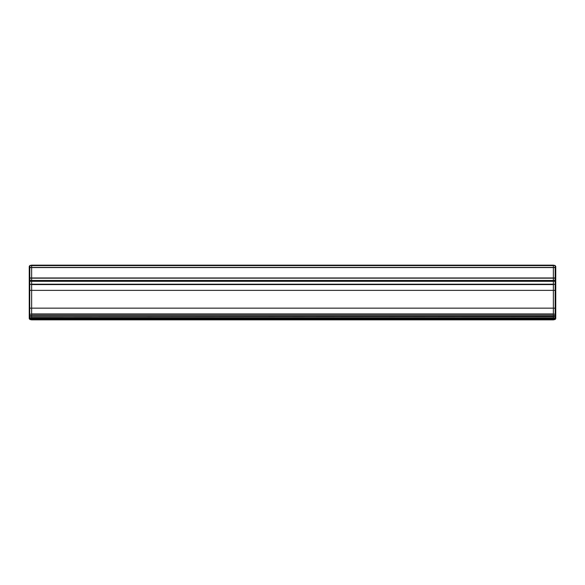 <?xml version="1.0" encoding="UTF-8"?>
<svg xmlns="http://www.w3.org/2000/svg" width="585" height="585" viewBox="0 0 585 585"><rect width="100%" height="100%" fill="white"/><g stroke="black" fill="none" stroke-linecap="round" stroke-linejoin="round"><path stroke-width="0.88" d="M29.835 317.787L29.25 318.554L29.25 266.446L29.82 265.561L29.696 315.885L29.835 317.787L31.641 317.516L31.641 319.841L553.359 319.841L553.359 314.313L553.819 314.065L553.359 313.955L553.359 284.566L553.819 284.456L553.359 284.208L553.359 265.159L31.641 265.159L31.641 284.208L31.18 284.456L31.641 284.566L31.641 313.955L31.18 314.065L31.641 314.313L31.641 317.516L555.165 317.787L555.165 284.186L553.819 284.456M555.75 283.403L555.165 284.186L555.165 265.605L555.75 266.446L555.75 318.554L555.165 317.787M555.18 265.561L553.359 265.159M555.75 315.118L555.165 314.335L553.819 314.065M29.835 316.236L553.359 316.573L555.165 316.236L555.75 315.315L555.304 315.885M553.359 319.841L555.165 319.461L555.289 318.233M31.641 265.159L29.835 265.539M31.18 284.456L29.835 284.186L29.25 283.403M29.711 318.233L29.835 319.461L31.641 319.841M31.18 314.065L29.835 314.335L29.25 315.118M555.75 277.575L555.187 278.08M555.18 267.477L555.75 267.842M555.209 319.388L555.691 318.642M29.25 315.315L29.696 315.885L29.25 315.315M29.813 278.08L29.25 277.575M29.791 319.388L29.25 318.554M29.25 267.842L29.82 267.477M555.165 319.242L29.835 319.242M555.165 265.605L29.835 265.605M555.165 267.411L29.835 267.411M555.165 267.557L29.835 267.557M555.165 277.977L29.835 277.977M555.165 278.16L29.835 278.16M555.75 279.352L555.165 280.127L553.359 280.464L31.641 280.464L29.835 280.127L29.25 279.352M555.75 281.29L29.25 281.29M553.359 284.208L31.641 284.208M553.359 284.566L31.641 284.566M555.75 290.365L29.25 290.365M555.75 308.156L29.25 308.156M553.359 313.955L31.641 313.955M553.359 314.313L31.641 314.313M555.165 315.673L29.835 315.673M555.238 315.849L29.762 315.849M555.209 318.335L29.791 318.335M555.165 318.481L29.835 318.481"/></g></svg>
